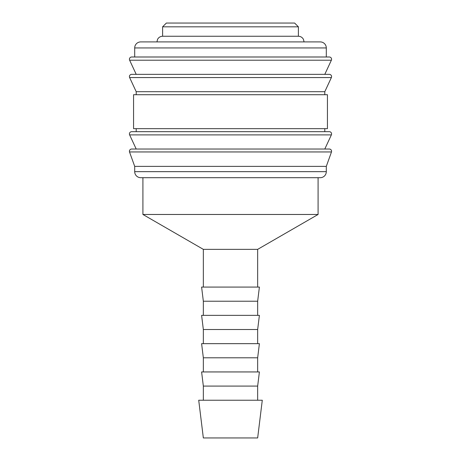 <?xml version="1.0" encoding="UTF-8"?>
<svg xmlns="http://www.w3.org/2000/svg" width="461" height="461" viewBox="0 0 461 461"><rect width="100%" height="100%" fill="white"/><g stroke="black" fill="none" stroke-linecap="round" stroke-linejoin="round"><path stroke-width="0.69" d="M129.414 151.294A2.265 2.265 0 0 1 131.679 149.03L329.321 149.03A2.265 2.265 0 0 1 331.488 151.951L129.512 151.951A2.265 2.265 0 0 1 129.414 151.294M129.414 133.944A2.265 2.265 0 0 1 131.679 131.679L329.321 131.679A2.265 2.265 0 0 1 331.373 134.894L129.627 134.894A2.265 2.265 0 0 1 129.414 133.944M129.414 76.612A2.265 2.265 0 0 1 131.679 74.348L329.321 74.348A2.265 2.265 0 0 1 331.373 77.563L129.627 77.563A2.265 2.265 0 0 1 129.414 76.612M326.302 47.944L326.302 56.997L230.5 56.997L329.321 56.997A2.265 2.265 0 0 1 331.373 60.212L129.627 60.212A2.265 2.265 0 0 1 131.679 56.997L230.5 56.997L134.698 56.997L134.698 47.944A6.033 6.033 0 0 1 140.732 41.911L320.268 41.911A6.033 6.033 0 0 1 326.302 47.944L134.698 47.944M326.302 171.659A6.033 6.033 0 0 1 320.268 177.692L140.732 177.692A6.033 6.033 0 0 1 134.698 171.659L326.302 171.659L326.302 166.381L134.698 166.381L134.698 171.659M230.5 94.712L133.563 94.712L133.563 128.659L327.437 128.659L327.437 94.712L230.5 94.712M331.373 77.563L324.798 91.699L136.202 91.699L136.202 94.712M162.606 26.824L166.381 23.05L294.619 23.05L298.394 26.824L162.606 26.824L162.606 36.252L298.394 36.252C300.687 36.344 302.381 37.399 303.476 39.421L304.053 41.911M230.5 400.234L198.714 400.234L203.341 437.95L257.659 437.95L262.286 400.234L230.5 400.234M203.341 386.088L201.607 371.941L259.393 371.941L257.659 386.088L203.341 386.088L203.341 400.234M203.341 357.799L201.607 343.652L259.393 343.652L257.659 357.799L203.341 357.799L203.341 371.941M203.341 329.511L201.607 315.364L259.393 315.364L257.659 329.511L203.341 329.511L203.341 343.652M203.341 301.223L201.607 287.076L259.393 287.076L257.659 301.223L203.341 301.223L203.341 315.364M318.084 177.692L318.084 214.474L257.659 249.361L203.341 249.361L203.341 287.076M318.084 214.474L142.916 214.474L203.341 249.361M331.373 60.212L324.798 74.348L230.5 74.348M331.373 134.894L324.798 149.03L230.5 149.03M134.698 166.381L129.512 151.951M136.202 149.03L129.627 134.894M136.202 128.659L136.202 131.679M136.202 91.699L129.627 77.563M136.202 74.348L129.627 60.212M142.916 177.692L142.916 214.474M156.947 41.911L157.524 39.421C158.619 37.399 160.313 36.344 162.606 36.252M257.659 249.361L257.659 287.076M257.659 301.223L257.659 315.364M257.659 329.511L257.659 343.652M257.659 357.799L257.659 371.941M257.659 386.088L257.659 400.234M298.394 26.824L298.394 36.252M324.798 91.699L324.798 94.712M324.798 128.659L324.798 131.679M326.302 166.381L331.488 151.951"/></g></svg>

